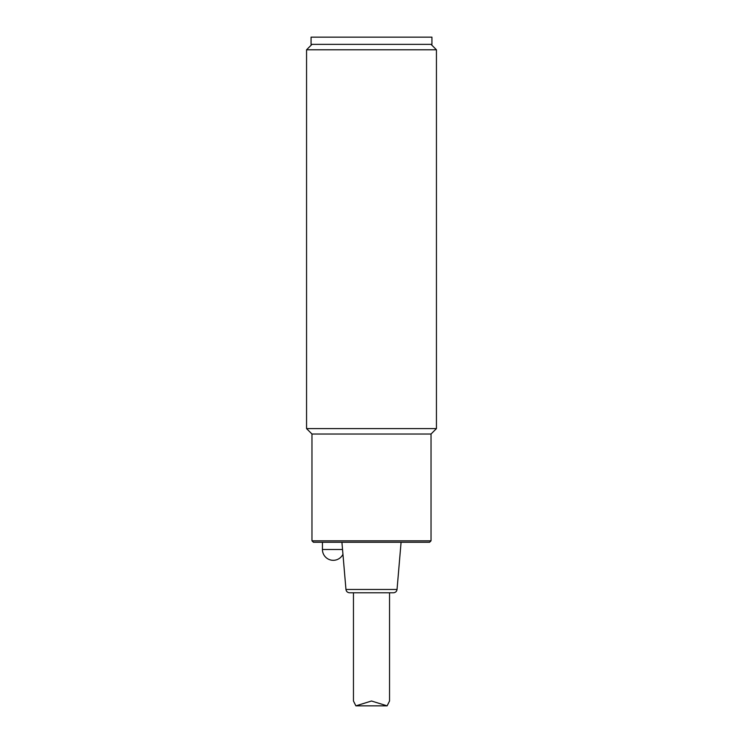 <?xml version="1.0" encoding="UTF-8"?>
<svg xmlns="http://www.w3.org/2000/svg" width="743" height="743" viewBox="0 0 743 743"><rect width="100%" height="100%" fill="white"/><g stroke="black" fill="none" stroke-linecap="round" stroke-linejoin="round"><path stroke-width="1.11" d="M431.033 434.023L431.033 540.82L311.967 540.82L311.967 434.023L431.033 434.023L436.438 428.609L306.562 428.609L306.562 49.781L436.438 49.781L431.033 44.366M311.066 37.15L431.934 37.15L431.934 44.366L311.066 44.366L311.066 37.15M371.5 592.775L393.446 592.775L389.536 592.775L389.536 701.011L387.122 705.85L371.5 701.011L355.878 705.85L353.464 701.011L353.464 592.775L349.554 592.775L371.5 592.775M333.254 542.26L429.584 542.26L431.033 540.82M311.967 540.82L313.416 542.26L371.5 542.26M342.532 549.476L322.434 549.476A10.82 10.82 0 0 0 342.95 554.297M401.081 542.26L397.041 589.468L345.959 589.468L341.919 542.26M311.967 44.366L306.562 49.781M436.438 428.609L436.438 49.781M311.967 434.023L306.562 428.609M345.959 589.468C346.312 591.502 347.51 592.598 349.554 592.775M397.041 589.468C396.688 591.502 395.49 592.598 393.446 592.775M322.434 549.476L322.434 542.26M387.122 705.85L355.878 705.85"/></g></svg>
